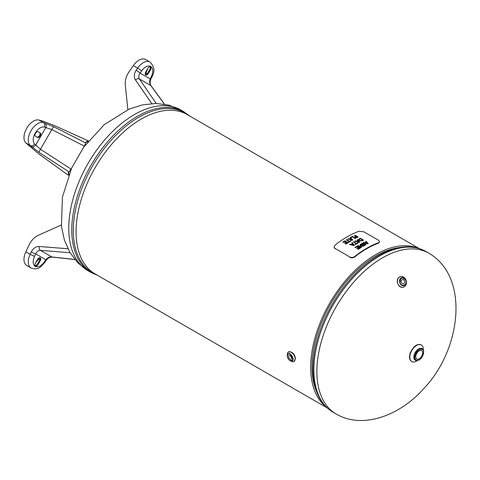<?xml version="1.0" encoding="UTF-8"?>
<svg xmlns="http://www.w3.org/2000/svg" width="480" height="480" viewBox="0 0 480 480"><rect width="100%" height="100%" fill="white"/><g stroke="black" fill="none" stroke-linecap="round" stroke-linejoin="round"><path stroke-width="0.72" d="M419.256 248.556L187.158 114.552A92.028 53.13 120 0 0 95.13 167.682A92.028 53.13 120 0 0 95.13 273.942L327.234 407.946M326.4 407.16A92.028 53.13 -60 0 1 329.748 303.138A92.028 53.13 -60 0 1 418.158 248.226M419.226 350.82A4.872 2.814 -60 0 1 421.608 350.55A4.872 2.814 -60 0 1 421.662 356.202A4.872 2.814 -60 0 1 416.736 358.986A4.872 2.814 -60 0 1 416.058 355.062A4.872 2.814 -60 0 1 419.226 350.82M417.06 360.762A9.57 5.526 -60 0 1 416.562 361.074A9.57 5.526 -60 0 1 411.774 361.548A9.57 5.526 -60 0 1 410.304 353.88A9.57 5.526 -60 0 1 416.562 345.444A9.57 5.526 -60 0 1 421.344 344.97A9.57 5.526 -60 0 1 423.306 349.944M287.328 354.912A5.508 3.18 60 0 1 288.456 351.96A5.508 3.18 60 0 1 291.21 352.236A5.508 3.18 60 0 1 295.104 358.986A5.508 3.18 60 0 1 293.964 361.506A5.508 3.18 60 0 1 291.21 361.236A5.508 3.18 60 0 1 290.844 361.008M289.98 359.154A2.094 1.206 60 0 1 288.612 357.312A2.094 1.206 60 0 1 288.93 355.632A2.094 1.206 60 0 1 289.98 355.734A2.094 1.206 60 0 1 291.348 357.582A2.094 1.206 60 0 1 291.024 359.256A2.094 1.206 60 0 1 289.98 359.154M399.654 276.906A5.508 4.44 -103.9 0 1 400.596 276.522A5.508 4.44 -103.9 0 1 405.816 279.624A5.508 4.44 -103.9 0 1 403.242 287.22A5.508 4.44 -103.9 0 1 398.022 284.124A5.508 4.44 -103.9 0 1 399.654 276.906M404.4 280.77A2.094 1.686 -103.9 0 1 403.422 283.656A2.094 1.686 -103.9 0 1 401.442 282.48A2.094 1.686 -103.9 0 1 402.42 279.594A2.094 1.686 -103.9 0 1 404.4 280.77M344.502 243.066A93.366 53.904 -60 0 1 346.008 242.046L344.79 241.344A93.366 53.904 120 0 0 343.176 242.436L342.786 242.214A93.366 53.904 -60 0 1 344.838 240.834L348.12 242.724A93.366 53.904 120 0 0 346.068 244.104L345.678 243.882A93.366 53.904 -60 0 1 347.298 242.79L346.398 242.268A93.366 53.904 120 0 0 344.892 243.288L344.502 243.066M346.008 242.046L346.008 242.502A92.814 53.586 120 0 0 344.862 243.27M347.754 242.97L344.838 241.284A92.814 53.586 120 0 0 343.146 242.418M344.838 241.284L344.838 240.834M347.298 242.79L347.298 243.246A92.814 53.586 120 0 0 346.038 244.092M348.066 242.286A93.366 53.904 -60 0 1 349.164 241.584L346.272 239.91A93.366 53.904 -60 0 1 346.71 239.64L349.602 241.308A93.366 53.904 -60 0 1 350.706 240.636L351.09 240.864A93.366 53.904 120 0 0 348.456 242.508L348.066 242.286M349.164 241.584L349.164 242.034A92.814 53.586 120 0 0 348.438 242.502M350.706 240.636L350.706 241.092A92.814 53.586 120 0 0 349.602 241.764L346.71 240.096A92.814 53.586 120 0 0 346.65 240.132M346.71 240.096L346.71 239.64M349.602 241.764L349.602 241.308M350.556 237.414L352.71 239.91A93.366 53.904 120 0 0 352.176 240.222L347.784 238.98A93.366 53.904 -60 0 1 348.246 238.704L349.464 239.058A93.366 53.904 -60 0 1 350.712 238.338L350.094 237.636A93.366 53.904 -60 0 1 352.428 236.376L355.71 238.272A93.366 53.904 120 0 0 355.272 238.5L352.38 236.826A93.366 53.904 120 0 0 350.916 237.624L350.556 237.414L350.556 237.87L352.452 240.06M355.296 238.488L352.428 236.826A92.814 53.586 120 0 0 352.404 236.844M352.428 236.826L352.428 236.376M348.246 239.112L348.246 238.704M349.464 239.454L349.464 239.058M349.956 239.226A92.814 53.586 120 0 0 349.53 239.472M350.712 238.764L350.712 238.338M351.192 244.458A93.366 53.904 -60 0 1 352.446 243.654L351.828 242.934A93.366 53.904 -60 0 1 352.266 242.664L354.444 245.25A93.366 53.904 120 0 0 353.904 245.598L349.518 244.428A93.366 53.904 -60 0 1 349.98 244.122L351.192 244.458L351.192 244.872M352.05 244.362A92.814 53.586 120 0 0 351.24 244.884M352.446 244.104L352.446 243.654M354.198 245.412L352.266 243.114A92.814 53.586 120 0 0 352.08 243.234M352.266 243.114L352.266 242.664M349.98 244.548L349.98 244.122M355.14 244.344A93.366 53.904 -60 0 1 356.244 243.678L353.346 242.004A93.366 53.904 -60 0 1 353.784 241.746L356.676 243.414A93.366 53.904 -60 0 1 357.78 242.772L358.164 243A93.366 53.904 120 0 0 355.53 244.572L355.14 244.344M356.244 243.678L356.244 244.128A92.814 53.586 120 0 0 355.518 244.566M356.982 243.69A92.814 53.586 120 0 0 356.676 243.87L353.784 242.196A92.814 53.586 120 0 0 353.736 242.226M353.784 242.196L353.784 241.746M356.676 243.87L356.676 243.414M357.78 243.222L357.78 242.772M362.85 240.51L361.416 240.948L359.37 240.492L358.662 239.352L359.562 238.62A93.366 53.904 -60 0 1 360.318 238.254L363.6 240.144A93.366 53.904 120 0 0 362.85 240.51M359.562 239.07L358.662 239.808M363.168 240.354L360.318 238.704A92.814 53.586 120 0 0 360.312 238.71M360.318 238.704L360.318 238.254M356.682 248.37A93.366 53.904 -60 0 1 358.194 247.392L356.976 246.684A93.366 53.904 120 0 0 355.356 247.74L354.972 247.518A93.366 53.904 -60 0 1 357.024 246.186L360.306 248.082A93.366 53.904 120 0 0 358.254 249.408L357.864 249.186A93.366 53.904 -60 0 1 359.478 248.136L358.578 247.614A93.366 53.904 120 0 0 357.072 248.598L356.682 248.37M358.194 247.392L358.194 247.842A92.814 53.586 120 0 0 357.054 248.58M359.928 248.316L357.024 246.642A92.814 53.586 120 0 0 355.338 247.728M357.024 246.642L357.024 246.186M359.478 248.136L359.478 248.586A92.814 53.586 120 0 0 358.23 249.396M363.78 245.994A93.366 53.904 120 0 0 363.186 246.336L360.54 245.766L361.578 247.296A93.366 53.904 120 0 0 360.966 247.668L357.69 245.772A93.366 53.904 -60 0 1 358.122 245.502L360.948 247.134L359.886 245.508A93.366 53.904 -60 0 1 360.15 245.352L362.922 245.964L360.096 244.332A93.366 53.904 -60 0 1 360.498 244.104L363.78 245.994M361.356 247.428L360.54 245.766M360.948 247.134L360.948 247.59L358.122 245.958A92.814 53.586 120 0 0 358.068 245.994M358.122 245.958L358.122 245.502M360.54 245.892L360.15 245.802A92.814 53.586 120 0 0 360.096 245.838M360.15 245.802L360.15 245.352M362.922 246.282L362.922 245.964M363.39 246.222L360.498 244.554A92.814 53.586 120 0 0 360.486 244.56M360.498 244.554L360.498 244.104M364.2 245.586L363.678 245.286A93.366 53.904 -60 0 1 363.708 245.268L364.98 244.968L365.142 244.308L361.878 244.392L361.482 243.822L363.372 242.754L363.918 243.072A93.366 53.904 120 0 0 363.888 243.09L362.448 243.384L362.268 244.098L364.746 243.81L365.916 244.53L364.2 245.586M365.142 244.758L364.98 245.424M364.98 245.364L365.142 244.308M362.19 243.558L361.482 244.278M363.372 243.12L363.372 242.754M362.268 244.554L362.448 243.384M363.918 244.332L363.918 243.93M364.746 244.176L364.746 243.81M365.856 244.764L364.746 244.266M364.998 242.706A93.366 53.904 -60 0 1 366.252 242.088L365.634 241.416A93.366 53.904 -60 0 1 366.072 241.206L368.25 243.63A93.366 53.904 120 0 0 367.71 243.894L363.324 242.568A93.366 53.904 -60 0 1 363.786 242.328L364.998 242.706L364.998 243.072M365.49 242.916A92.814 53.586 120 0 0 365.112 243.102M366.252 242.484L366.252 242.088M367.968 243.768L366.072 241.656A92.814 53.586 120 0 0 365.922 241.728M366.072 241.656L366.072 241.206M363.786 242.706L363.786 242.328M356.538 241.218A93.366 53.904 -60 0 1 357.792 240.528L357.168 239.844A93.366 53.904 -60 0 1 357.612 239.61L359.784 242.094A93.366 53.904 120 0 0 359.25 242.388L354.864 241.116A93.366 53.904 -60 0 1 355.32 240.858L356.538 241.218L356.538 241.602M357.03 241.398A92.814 53.586 120 0 0 356.622 241.626M357.792 240.948L357.792 240.528M359.52 242.238L357.612 240.06A92.814 53.586 120 0 0 357.444 240.15M357.612 240.06L357.612 239.61M355.32 241.248L355.32 240.858M358.194 237.03A93.366 53.904 120 0 0 357.372 237.426L355.134 237.486L354.69 236.916L355.332 236.232A93.366 53.904 -60 0 1 355.704 236.046L354.48 235.344A93.366 53.904 -60 0 1 354.918 235.134L358.194 237.03M355.368 236.664A92.814 53.586 120 0 0 355.332 236.682L354.69 237.372M355.704 236.448L355.704 236.046M357.768 237.234L354.918 235.59A92.814 53.586 120 0 0 354.906 235.59M354.918 235.59L354.918 235.134M335.106 248.472L334.11 247.212L335.058 245.088A93.366 53.904 120 0 1 359.046 231.234L363.918 231.834L378.69 240.36L379.71 241.728L378.648 243.096A92.814 53.586 120 0 0 354.828 256.848L354.744 256.458C353.13 257.55 351.504 257.73 349.872 256.998L335.106 248.472L349.872 256.998M354.744 256.458A93.366 53.904 -60 0 1 378.738 242.604M349.956 257.388C351.594 258.12 353.214 257.94 354.828 256.848M378.648 243.096L379.71 241.728M334.164 247.398L335.19 248.862M357.384 237.018L356.076 236.262A93.366 53.904 120 0 0 355.776 236.406L355.272 236.868L355.572 237.246L357.024 237.198A93.366 53.904 -60 0 1 357.384 237.018L357.384 237.42M355.272 236.862L355.272 237.324L355.272 236.862M355.572 237.696L355.272 237.324M358.044 240.81A93.366 53.904 120 0 0 357.03 241.368L359.082 241.98L358.044 240.81M357.03 241.746L357.03 241.368M359.082 242.34L359.082 241.98M367.542 243.498L366.504 242.358A93.366 53.904 120 0 0 365.49 242.862L367.542 243.498L367.542 243.846M365.49 243.222L365.49 242.862M359.838 240.72L359.238 239.418L359.826 240.258L361.392 240.618L362.454 240.3A93.366 53.904 -60 0 1 362.784 240.138L360.258 238.68A93.366 53.904 120 0 0 359.928 238.842L359.238 239.418M361.392 240.948L361.392 240.618M362.784 240.54L362.784 240.138M353.742 245.16L352.698 243.942A93.366 53.904 120 0 0 351.684 244.596L353.742 245.16L353.742 245.55M351.684 245.004L351.684 244.596M350.964 238.62A93.366 53.904 120 0 0 349.956 239.202L352.008 239.802L350.964 238.62M349.956 239.592L349.956 239.202M352.008 240.174L352.008 239.802M37.566 259.368A2.61 1.506 -60 0 1 40.176 257.862A2.61 1.506 -60 0 1 40.176 260.874L38.148 264.39A2.61 1.506 -60 0 1 35.538 265.902A2.61 1.506 -60 0 1 35.538 262.884L37.566 259.368M35.25 265.638A2.61 1.506 120 0 0 37.494 264.012L39.522 260.496A2.61 1.506 120 0 0 39.81 257.742M74.748 259.422L51.834 256.956C49.518 256.812 47.514 257.748 45.834 259.764L44.358 261.888A9.864 5.694 -60 0 1 35.25 266.4A9.864 5.694 -60 0 1 34.596 256.254A3.48 0.402 -154.7 0 1 30.168 254.268A13.344 7.704 120 0 0 31.044 267.996L26.742 265.506A13.344 7.704 -60 0 1 25.86 251.778L29.124 244.872C31.344 240.324 34.464 237.108 38.496 235.224L61.26 225.024M35.928 262.212A12.414 7.17 120 0 0 38.676 259.026L39.558 257.748M34.596 256.254L35.7 253.92C36.792 251.556 38.376 250.386 40.458 250.392L51.834 256.956A3.48 1.734 96.1 0 0 52.224 257.1L74.832 259.524M70.062 252.708L40.458 250.392A3.48 2.022 -85.5 0 1 39.252 246.504C35.856 246.45 33.198 248.256 31.272 251.928A3.48 0.402 -154.7 0 0 35.7 253.92L45.834 259.764A3.48 0.402 34.7 0 1 46.23 260.328C48.354 257.736 49.5 257.238 52.224 257.094M40.176 132.942A2.61 1.506 -60 0 1 40.176 135.954A2.61 1.506 -60 0 1 37.566 137.46L35.538 136.29A2.61 1.506 -60 0 1 35.538 133.278A2.61 1.506 -60 0 1 38.148 131.766L39.522 132.564A2.61 1.506 120 0 1 39.522 135.576A2.61 1.506 120 0 1 36.912 137.088M43.422 121.32L54.66 125.652L88.398 140.91L85.86 141.99L85.71 142.998L54.072 126.864L43.374 122.55A13.344 7.704 120 0 0 31.044 130.68A13.344 7.704 120 0 0 30.168 145.428L39.252 152.532L69.042 171.864L68.244 172.5L68.58 175.236L67.386 174.576L38.496 153.648L25.86 142.938A13.344 7.704 -60 0 1 26.742 128.196A13.344 7.704 -60 0 1 39.066 120.066L43.422 121.32M85.698 142.434L87.774 141.75M68.994 174.276L68.55 172.14M69.042 171.864L71.04 169.092L40.458 149.25A3.48 0.882 123 0 0 39.252 152.532M54.072 126.864A3.48 0.882 -63 0 0 51.834 129.546L40.458 149.25L34.596 144.006A9.864 5.694 -60 0 1 35.25 133.11A9.864 5.694 -60 0 1 44.358 127.098L51.834 129.546L84.312 146.112L71.04 169.092M84.312 146.112L85.71 142.998M44.844 122.976A3.48 2.814 -73.9 0 1 45.834 127.524L35.7 145.068A3.48 2.814 133.9 0 1 31.272 146.49M148.362 73.494A2.61 1.506 -60 0 1 145.752 75A2.61 1.506 -60 0 1 145.752 71.988L147.78 68.472A2.61 1.506 -60 0 1 150.39 66.966A2.61 1.506 -60 0 1 150.39 69.978L148.362 73.494L147.708 73.116L149.736 69.6A2.61 1.506 120 0 0 150.024 66.846M145.464 74.742A2.61 1.506 120 0 0 147.708 73.116M145.344 74.526L146.01 73.116A12.414 7.17 120 0 0 147.396 69.144M127.854 109.674L125.304 84.864C124.92 80.43 126.144 76.116 128.97 71.928L133.326 65.646A13.344 7.704 -60 0 1 145.656 59.544L149.964 62.028A13.344 7.704 120 0 0 137.634 68.13L136.158 70.254C133.944 73.758 133.71 76.968 135.45 79.878L151.728 103.584M156.234 103.458L139.422 78.978A3.48 2.022 145.5 0 0 135.45 79.878M151.332 76.608A3.48 0.402 25.3 0 0 152.016 76.674L150.912 79.014A3.48 0.402 25.3 0 1 150.228 78.948L140.1 73.098L141.57 70.974A9.864 5.694 -60 0 1 150.684 66.462A9.864 5.694 -60 0 1 151.332 76.608L150.228 78.948C149.322 81.414 149.514 83.616 150.798 85.548L139.422 78.978C138.378 77.184 138.6 75.222 140.1 73.098A3.48 0.402 -145.3 0 0 136.158 70.254M164.388 104.16L150.798 85.548A3.48 1.734 -36.1 0 1 151.11 85.818A3.48 1.734 -36.1 0 1 151.116 85.818C149.886 83.814 149.82 81.546 150.912 79.008M312.978 368.868A92.358 53.322 120 0 0 317.466 393.756C320.946 402 326.154 408.162 333.09 412.236A92.814 53.586 -60 0 1 313.866 369.75A92.814 53.586 -60 0 1 379.494 256.08A92.814 53.586 -60 0 1 425.904 251.484C418.902 247.512 410.964 246.084 402.084 247.194A92.358 53.322 120 0 0 378.288 255.75A92.358 53.322 120 0 0 312.978 368.868M317.466 393.756L316.416 391.26A90.576 52.296 -60 0 1 312.012 366.852A90.576 52.296 -60 0 1 376.062 255.918A90.576 52.296 -60 0 1 399.402 247.53L402.084 247.194M333.09 412.236L336.114 413.982A92.814 53.586 -60 0 1 316.89 371.496A92.814 53.586 -60 0 1 357.402 278.094A92.814 53.586 -60 0 1 428.922 253.224L425.904 251.484M96.54 274.758A92.358 53.322 -60 0 1 73.314 230.496A92.358 53.322 -60 0 1 138.624 117.378A92.358 53.322 -60 0 1 188.568 115.368M83.652 147.252L104.238 124.656L129.168 109.11L142.554 104.868L156.006 103.458L168.966 105.132L180.798 109.974L183.816 111.714A92.814 53.586 120 0 0 137.412 116.31A92.814 53.586 120 0 0 71.784 229.986A92.814 53.586 120 0 0 91.008 272.472L97.65 275.4M180.798 109.974A92.814 53.586 120 0 0 109.278 134.838A92.814 53.586 120 0 0 68.76 228.24A92.814 53.586 120 0 0 87.984 270.726L91.008 272.472M418.818 349.056A6.744 3.894 120 0 0 414.408 354.996A6.744 3.894 120 0 0 415.446 360.402L419.01 360.15L421.212 358.308L423.756 352.044C423.558 350.124 423.036 349.02 422.19 348.72A6.744 3.894 120 0 0 418.818 349.056M423.582 352.284A6.162 3.558 -60 0 1 419.226 359.832A6.162 3.558 -60 0 1 414.87 357.312A6.162 3.558 -60 0 1 419.226 349.764A6.162 3.558 -60 0 1 423.582 352.284M415.344 360.336A6.744 3.894 -60 0 1 415.236 360.282A6.744 3.894 -60 0 1 415.236 352.494A6.744 3.894 -60 0 1 421.98 348.6A6.744 3.894 -60 0 1 422.082 348.666M411.672 361.488A9.57 5.526 -60 0 1 411.57 361.428A9.57 5.526 -60 0 1 410.1 353.76A9.57 5.526 -60 0 1 416.352 345.324A9.57 5.526 -60 0 1 421.14 344.85A9.57 5.526 -60 0 1 421.242 344.91M289.644 360.324L291.996 360.966C295.23 359.964 290.418 351.636 287.94 353.94L287.322 356.304M290.154 360.672L289.98 360.54C286.254 358.56 286.722 351.696 290.382 354.618C293.442 358.722 293.31 360.696 289.98 360.54M405.654 279.996L402.384 277.626C397.278 277.578 399.81 287.838 404.31 285.414C406.074 284.226 406.518 282.42 405.654 279.996L405.6 280.08C407.91 284.742 401.46 287.712 400.038 282.642C400.278 277.572 402.132 276.714 405.6 280.08M359.562 239.052L359.562 238.62M362.04 243.636L362.04 243.18M363.174 244.554L363.174 244.164M365.556 244.494L365.556 244.044M355.332 236.682L355.332 236.232M355.572 237.672L355.572 237.246M357.024 237.582L357.024 237.198M356.31 237.738L356.31 237.414M359.826 240.714L359.826 240.258M362.454 240.69L362.454 240.3M40.176 260.874L39.522 260.496M38.148 264.39L37.494 264.012M38.676 259.026L39.876 259.722M44.358 261.888A3.48 0.402 34.7 0 1 44.76 262.452L46.23 260.328M31.272 251.928L30.168 254.268L25.86 251.778M67.92 248.748L39.252 246.504M34.596 144.006A3.48 2.814 133.9 0 1 30.168 145.428L25.86 142.938M44.358 127.098A3.48 2.814 -73.9 0 0 43.374 122.55L39.066 120.066M150.39 69.978L149.736 69.6M146.01 73.116L147.21 73.812M141.57 70.974A3.48 0.402 -145.3 0 0 137.634 68.13L133.326 65.646M336.114 413.982C362.52 429.618 400.11 415.47 423.534 388.8C460.662 350.694 470.418 277.506 428.922 253.224M183.816 111.714L189.672 116.004M87.984 270.726L77.874 262.902L69.948 252.516L64.446 240.162L61.428 226.446L62.424 197.088L71.7 167.952M411.774 361.548L410.25 360.132L409.698 358.89L409.422 357.078L410.124 352.932L414.186 346.692L416.346 345.144L419.4 344.358L421.344 344.97M288.456 351.96L291.684 352.218C293.91 353.724 295.134 355.86 295.362 358.632L293.964 361.506M291.996 360.966L290.04 360.672C288.342 359.496 287.406 357.798 287.22 355.578L287.922 353.952M403.242 287.22C398.124 288.744 394.842 279.342 399.576 276.936L400.596 276.522M402.504 277.626L402.384 277.626C403.068 277.176 404.172 277.968 405.696 280.002C406.896 282.63 405.084 285.618 404.31 285.414L404.394 285.366M365.34 245.016L365.34 244.566M362.052 244.266L362.052 243.81M334.104 247.212L334.194 247.602M31.044 267.996C38.682 270.618 41.028 266.466 44.76 262.452M152.016 76.674C155.088 71.286 154.404 66.408 149.964 62.028M164.52 104.184L151.116 85.818"/></g></svg>
